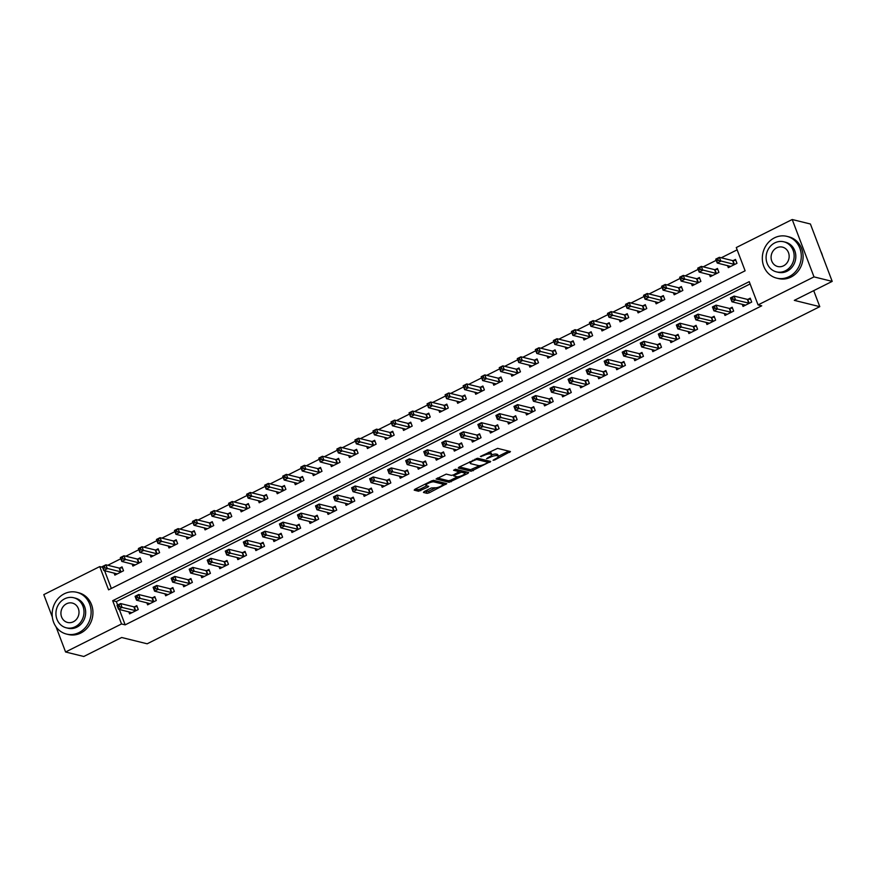 <?xml version="1.0" encoding="UTF-8"?>
<svg xmlns="http://www.w3.org/2000/svg" width="876" height="876" viewBox="0 0 876 876"><rect width="100%" height="100%" fill="white"/><g stroke="black" fill="none" stroke-linecap="round" stroke-linejoin="round"><path stroke-width="1.31" d="M491.775 454.808A5.409 1.434 159.2 0 1 496.221 454.096L497.294 454.359A5.409 1.434 159.2 0 1 497.809 454.721L498.4 456.265A5.409 1.434 159.2 0 1 495.63 458.75L493.079 460.272L494.688 459.977L510.445 451.545L497.579 448.37L480.398 456.451L483.344 455.717A5.409 1.434 159.2 0 1 490.166 454.009L491.239 454.272A5.409 1.434 159.2 0 1 491.754 454.622A5.409 1.434 159.2 0 1 488.983 457.108L486.552 458.706L489.991 457.36A5.409 1.434 159.2 0 1 496.812 455.651L497.875 455.914A5.409 1.434 159.2 0 1 498.4 456.265L508.693 451.107M424.159 491.556L423.458 492.443L427.061 493.33L429.196 492.805L446.771 483.651L433.751 480.355L431.627 480.891L414.906 489.268L414.206 490.155L418.564 491.239L427.849 487.111L428.714 486.333L426.382 485.698A4.522 1.205 159.2 0 1 425.955 485.403A4.522 1.205 159.2 0 1 428.988 482.983A4.522 1.205 159.2 0 1 433.97 481.899L442.435 483.99A4.522 1.205 159.2 0 1 442.862 484.286A4.522 1.205 159.2 0 1 439.829 486.695A4.522 1.205 159.2 0 1 434.857 487.79L431.31 487.976L424.159 491.556M52.319 617.065L43.8 594.618L99.733 566.586L108.569 589.844L745.115 270.804L736.278 247.547L792.211 219.515L810.409 224.004L832.2 281.382L794.313 300.369L819.783 306.666L147.157 643.794L121.676 637.498L83.789 656.485L65.59 651.996L56.031 626.811M832.2 281.382L814.001 276.882L758.068 304.914L749.232 281.656L112.686 600.706L121.523 623.964L65.59 651.996M119.311 609.444L125.169 624.862L761.715 305.812L758.068 304.914M125.169 624.862L121.523 623.964M471.124 471.244L490.68 461.455L477.814 458.268L458.969 467.182L458.268 468.069L471.124 471.244L470.532 469.7L479.665 465.66M467.937 473.379L449.092 482.293L436.073 479.008L446.223 474.113L451.436 475.394L453.571 474.869L459.177 471.704L453.582 470.259L455.575 469.262L468.649 472.493L467.937 473.379L467.499 472.208M750.108 283.944L116.333 601.604L117.647 605.064M742.246 304.322L743.034 306.414L751.696 302.067L750.228 298.19L747.874 299.373M724.2 313.367L724.989 315.448L733.65 311.111L732.183 307.235L729.828 308.407M706.155 322.412L706.954 324.492L715.615 320.156L714.137 316.28L711.794 317.451M688.12 331.457L688.908 333.537L697.57 329.201L696.091 325.325L693.748 326.496M670.074 340.501L670.863 342.582L679.524 338.245L678.057 334.369L675.703 335.541M652.029 349.535L652.817 351.626L661.479 347.279L660.011 343.403L657.657 344.586M633.983 358.58L634.782 360.671L643.444 356.324L641.966 352.448L639.622 353.63M615.948 367.624L616.737 369.716L625.398 365.369L623.92 361.492L621.577 362.675M597.903 376.669L598.691 378.75L607.353 374.413L605.885 370.537L603.531 371.72M579.857 385.714L580.657 387.794L589.307 383.458L587.84 379.582L585.497 380.753M561.812 394.758L562.611 396.839L571.272 392.503L569.794 388.626L567.451 389.798M543.777 403.803L544.565 405.884L553.227 401.547L551.749 397.671L549.405 398.843M525.731 412.837L526.52 414.928L535.181 410.581L533.714 406.705L531.36 407.887M507.686 421.882L508.485 423.973L517.136 419.626L515.668 415.75L513.325 416.932M489.64 430.926L490.44 433.018L499.101 428.671L497.623 424.794L495.279 425.977M471.606 439.971L472.394 442.051L481.055 437.715L479.588 433.839L477.234 435.022M453.56 449.016L454.348 451.096L463.01 446.76L461.542 442.884L459.188 444.055M435.514 458.06L436.314 460.141L444.975 455.805L443.497 451.928L441.154 453.1M417.48 467.105L418.268 469.186L426.93 464.849L425.451 460.973L423.108 462.145M399.434 476.139L400.222 478.23L408.884 473.894L407.417 470.007L405.062 471.189M381.389 485.184L382.177 487.275L390.838 482.928L389.371 479.052L387.017 480.234M363.343 494.228L364.142 496.32L372.804 491.973L371.325 488.096L368.982 489.279M345.308 503.273L346.097 505.353L354.758 501.017L353.28 497.141L350.937 498.324M327.263 512.318L328.051 514.398L336.712 510.062L335.245 506.186L332.891 507.357M309.217 521.362L310.016 523.443L318.667 519.107L317.2 515.23L314.856 516.402M291.171 530.407L291.971 532.488L300.632 528.151L299.154 524.275L296.811 525.447M273.137 539.441L273.925 541.532L282.587 537.196L281.119 533.309L278.765 534.491M255.091 548.486L255.88 550.577L264.541 546.23L263.074 542.354L260.719 543.536M237.046 557.53L237.845 559.622L246.506 555.274L245.028 551.398L242.685 552.581M219.011 566.575L219.799 568.666L228.461 564.319L226.983 560.443L224.639 561.625M200.965 575.62L201.754 577.7L210.415 573.364L208.948 569.488L206.594 570.659M182.92 584.664L183.708 586.745L192.37 582.409L190.902 578.532L188.548 579.704M164.874 593.709L165.674 595.789L174.335 591.453L172.857 587.577L170.513 588.749M146.839 602.743L147.628 604.834L156.289 600.498L154.811 596.622L152.468 597.793M128.794 611.787L129.582 613.879L138.244 609.532L136.776 605.655L134.422 606.838M737.143 249.835L721.255 257.796M716.207 260.325L703.209 266.841M698.161 269.37L685.163 275.885M680.115 278.415L667.129 284.93M662.081 287.459L649.083 293.975M644.035 296.504L631.038 303.008M625.99 305.549L612.992 312.053M607.944 314.583L594.957 321.098M589.909 323.627L576.912 330.142M571.864 332.672L558.866 339.187M553.818 341.717L540.831 348.232M535.773 350.761L522.786 357.277M517.738 359.806L504.74 366.31M499.692 368.851L486.695 375.355M481.647 377.885L468.66 384.4M463.601 386.929L450.614 393.444M445.566 395.974L432.569 402.489M427.521 405.019L414.523 411.534M409.475 414.063L396.489 420.579M391.441 423.108L378.443 429.612M373.395 432.153L360.397 438.657M355.349 441.186L342.363 447.702M337.304 450.231L324.317 456.746M319.269 459.276L306.272 465.791M301.224 468.321L288.226 474.836M283.178 477.365L270.191 483.88M265.132 486.41L252.146 492.925M247.098 495.455L234.1 501.959M229.052 504.488L216.054 511.004M211.006 513.533L198.02 520.048M192.972 522.578L179.974 529.093M174.926 531.622L161.929 538.138M156.881 540.667L143.883 547.182M138.835 549.712L125.848 556.227M120.8 558.757L107.803 565.261M104.583 570.681L111.34 588.453M727.518 265.559L728.306 267.64L736.968 263.304L735.501 259.427L733.146 260.599M709.472 274.604L710.272 276.685L718.922 272.348L717.455 268.472L715.112 269.644M691.427 283.649L692.226 285.729L700.888 281.393L699.409 277.517L697.066 278.688M673.392 292.683L674.181 294.774L682.842 290.438L681.375 286.551L679.02 287.733M655.347 301.727L656.135 303.819L664.796 299.472L663.329 295.595L660.975 296.778M637.301 310.772L638.1 312.863L646.762 308.516L645.283 304.64L642.94 305.823M619.266 319.817L620.055 321.897L628.716 317.561L627.238 313.685L624.895 314.867M601.221 328.861L602.009 330.942L610.671 326.606L609.203 322.729L606.849 323.901M583.175 337.906L583.963 339.987L592.625 335.65L591.158 331.774L588.803 332.946M565.13 346.951L565.929 349.031L574.59 344.695L573.112 340.819L570.769 341.99M547.095 355.985L547.883 358.076L556.545 353.74L555.066 349.852L552.723 351.035M529.049 365.029L529.838 367.121L538.499 362.774L537.032 358.897L534.678 360.08M511.004 374.074L511.792 376.165L520.453 371.818L518.986 367.942L516.632 369.125M492.958 383.119L493.757 385.21L502.419 380.863L500.941 376.987L498.597 378.169M474.923 392.163L475.712 394.244L484.373 389.908L482.895 386.031L480.552 387.203M456.878 401.208L457.666 403.288L466.328 398.952L464.86 395.076L462.506 396.248M438.832 410.253L439.632 412.333L448.282 407.997L446.815 404.121L444.471 405.292M420.787 419.286L421.586 421.378L430.247 417.042L428.769 413.165L426.426 414.337M402.752 428.331L403.54 430.423L412.202 426.075L410.735 422.199L408.38 423.382M384.706 437.376L385.495 439.467L394.156 435.12L392.689 431.244L390.335 432.426M366.661 446.421L367.46 448.512L376.122 444.165L374.643 440.289L372.3 441.471M348.626 455.465L349.415 457.546L358.076 453.21L356.598 449.333L354.254 450.505M330.58 464.51L331.369 466.59L340.03 462.254L338.563 458.378L336.209 459.55M312.535 473.555L313.323 475.635L321.985 471.299L320.517 467.423L318.163 468.594M294.489 482.588L295.289 484.68L303.95 480.344L302.472 476.467L300.129 477.639M276.455 491.633L277.243 493.725L285.905 489.377L284.426 485.501L282.083 486.684M258.409 500.678L259.197 502.769L267.859 498.422L266.392 494.546L264.037 495.728M240.363 509.722L241.163 511.814L249.813 507.467L248.346 503.59L246.003 504.773M222.318 518.767L223.117 520.848L231.779 516.511L230.3 512.635L227.957 513.807M204.283 527.812L205.072 529.892L213.733 525.556L212.255 521.68L209.911 522.852M186.238 536.857L187.026 538.937L195.687 534.601L194.22 530.725L191.866 531.896M168.192 545.89L168.991 547.982L177.653 543.646L176.175 539.769L173.831 540.941M150.157 554.935L150.946 557.026L159.607 552.679L158.129 548.803L155.786 549.986M132.112 563.98L132.9 566.071L141.562 561.724L140.094 557.848L137.74 559.03M114.066 573.024L114.855 575.116L123.516 570.769L122.049 566.892L119.694 568.075M819.783 306.666L813.705 290.646M792.211 219.515L814.001 276.882M102.558 567.287L99.733 566.586M116.333 601.604L112.686 600.706M491.754 454.622L491.162 453.078A5.409 1.434 159.2 0 0 490.648 452.728L491.239 454.272M488.458 452.41A5.409 1.434 159.2 0 1 489.575 452.454L490.648 452.728M459.429 466.952L470.532 469.7M487.746 461.608L488.928 461.017M487.417 462.867L487.91 462.254L476.621 459.462L473.073 460.864A5.409 1.434 159.2 0 0 470.303 463.349A5.409 1.434 159.2 0 0 470.828 463.7L478.537 465.605A5.409 1.434 159.2 0 0 485.359 463.897L487.417 462.867M487.395 460.907L487.91 462.254M477.442 458.257L487.319 460.699M469.722 461.794L470.303 463.349M466.897 472.055L464.817 473.106M457.447 476.796L450.636 480.212L451.228 481.756M437.398 478L448.501 480.738L450.636 480.212M458.542 470.346L455.235 469.262M456.845 476.73A4.522 1.205 159.2 0 0 461.827 475.646A4.522 1.205 159.2 0 0 464.86 473.226A4.522 1.205 159.2 0 0 464.433 472.93L461.444 472.197L454.567 475.11L453.702 475.887L456.845 476.73M464.86 473.226L464.269 471.682A4.522 1.205 159.2 0 0 463.842 471.387L464.433 472.93M458.936 471.08L463.842 471.387M442.862 484.286L442.281 482.731A4.522 1.205 159.2 0 0 441.843 482.435L442.435 483.99M433.97 481.899L433.379 480.344L441.843 482.435M415.366 489.038L417.972 489.684L420.097 489.147L426.798 485.797M424.619 491.326L428.605 491.25L435.405 487.844M442.807 484.132L444.866 483.103M716.918 261.081L718.364 260.347L717.773 258.803L716.327 259.526L717.225 263.019L715.747 259.143L719.36 257.325L720.828 261.201L717.225 263.019L730.661 266.468M735.862 260.369L732.61 260.599L719.36 257.325L717.773 258.803M734.625 264.475L718.364 260.347M715.747 259.143L716.327 259.526M733.092 299.121L732.5 297.566L731.055 298.289L731.646 299.844L733.092 299.121L735.555 299.975L731.953 301.782L730.475 297.906L734.088 296.099L735.555 299.975L749.352 303.249M745.202 305.056L731.953 301.782L731.646 299.844M732.5 297.566L734.088 296.099L747.337 299.373L750.579 299.143M731.055 298.289L730.475 297.906M698.873 270.115L700.318 269.392L699.727 267.848L698.292 268.571L699.179 272.064L697.712 268.176L701.315 266.37L702.793 270.246L699.179 272.064L712.615 275.513M717.816 269.414L714.564 269.644L701.315 266.37L699.727 267.848M716.579 273.52L700.318 269.392M697.712 268.176L698.292 268.571M680.838 279.159L682.273 278.437L681.692 276.893L680.247 277.615L681.134 281.097L679.667 277.221L683.28 275.414L684.747 279.291L681.134 281.097L694.383 284.371M699.771 278.459L696.519 278.688L683.28 275.414L681.692 276.893M698.533 282.565L682.273 278.437M679.667 277.221L680.247 277.615M662.793 288.204L664.238 287.481L663.647 285.926L662.201 286.66L663.099 290.142L661.621 286.266L665.234 284.459L666.702 288.335L663.099 290.142L676.535 293.591M681.725 287.503L678.484 287.733L665.234 284.459L663.647 285.926M680.499 291.609L664.238 287.481M661.621 286.266L662.201 286.66M715.046 308.166L714.455 306.611L713.009 307.334L713.601 308.889L715.046 308.166L717.521 309.02L713.907 310.827L712.44 306.95L716.042 305.144L717.521 309.02L731.307 312.294M727.343 314.276L713.907 310.827L713.601 308.889M714.455 306.611L716.042 305.144L729.292 308.407L732.544 308.177M713.009 307.334L712.44 306.95M697 317.2L696.409 315.656L694.975 316.378L695.555 317.933L697 317.2L699.475 318.054L695.862 319.871L694.394 315.995L697.997 314.177L699.475 318.054L713.261 321.328M709.111 323.135L695.862 319.871L695.555 317.933M696.409 315.656L697.997 314.177L711.246 317.451L714.498 317.221M694.975 316.378L694.394 315.995M678.955 326.244L678.374 324.7L676.929 325.423L677.52 326.967L678.955 326.244L681.429 327.098L677.827 328.916L676.349 325.029L679.962 323.222L681.429 327.098L695.215 330.372M691.252 332.365L677.827 328.916L677.52 326.967M678.374 324.7L679.962 323.222L693.201 326.496L696.453 326.266M676.929 325.423L676.349 325.029M644.747 297.249L646.192 296.526L645.601 294.971L644.156 295.694L645.054 299.187L643.586 295.311L647.189 293.504L648.667 297.38L645.054 299.187L658.489 302.636M663.69 296.548L660.438 296.778L647.189 293.504L645.601 294.971M662.453 300.654L646.192 296.526M643.586 295.311L644.156 295.694M660.92 335.289L660.329 333.745L658.883 334.468L659.475 336.012L660.92 335.289L663.384 336.143L659.781 337.95L658.303 334.074L661.917 332.267L663.384 336.143L677.181 339.417M673.217 341.41L659.781 337.95L659.475 336.012M660.329 333.745L661.917 332.267L675.166 335.541L678.407 335.311M658.883 334.468L658.303 334.074M822.586 256.077A21.506 19.36 -76.1 0 0 820.779 251.324M789.156 276.63A21.506 19.36 -76.1 0 0 801.255 254.916A21.506 19.36 -76.1 0 0 786.955 236.367A21.506 19.36 -76.1 0 0 774.439 237.856A21.506 19.36 -76.1 0 0 762.35 259.57A21.506 19.36 -76.1 0 0 776.64 278.119A21.506 19.36 -76.1 0 0 789.156 276.63M776.64 278.119L778.457 278.568A21.506 19.36 -76.1 0 0 790.984 277.079A21.506 19.36 -76.1 0 0 803.073 255.365A21.506 19.36 -76.1 0 0 788.772 236.816L786.955 236.367M783.834 241.798L785.509 242.214A15.483 13.939 103.9 0 1 795.802 255.573A15.483 13.939 103.9 0 1 787.097 271.199A15.483 13.939 103.9 0 1 778.085 272.272L776.41 271.867A15.483 13.939 -76.1 0 0 785.422 270.783A15.483 13.939 -76.1 0 0 794.127 255.157A15.483 13.939 -76.1 0 0 783.834 241.798A15.483 13.939 -76.1 0 0 774.822 242.871A15.483 13.939 -76.1 0 0 766.117 258.508A15.483 13.939 -76.1 0 0 776.41 271.867M776.705 247.831A9.975 8.979 -76.1 0 0 771.099 257.905A9.975 8.979 -76.1 0 0 777.735 266.523A9.975 8.979 -76.1 0 0 783.538 265.822A9.975 8.979 -76.1 0 0 789.145 255.748A9.975 8.979 -76.1 0 0 782.52 247.141A9.975 8.979 -76.1 0 0 776.705 247.831M79.004 632.571A21.506 19.36 -76.1 0 0 91.093 610.857A21.506 19.36 -76.1 0 0 76.792 592.307A21.506 19.36 -76.1 0 0 64.276 593.797A21.506 19.36 -76.1 0 0 52.188 615.51A21.506 19.36 -76.1 0 0 66.477 634.06A21.506 19.36 -76.1 0 0 79.004 632.571M66.477 634.06L68.306 634.509A21.506 19.36 -76.1 0 0 80.822 633.019A21.506 19.36 -76.1 0 0 92.911 611.306A21.506 19.36 -76.1 0 0 78.621 592.756L76.792 592.307M73.683 597.739L75.347 598.155A15.483 13.939 103.9 0 1 85.64 611.514A15.483 13.939 103.9 0 1 76.935 627.139A15.483 13.939 103.9 0 1 67.923 628.212L66.248 627.796A15.483 13.939 -76.1 0 0 75.27 626.723A15.483 13.939 -76.1 0 0 83.976 611.098A15.483 13.939 -76.1 0 0 73.683 597.739A15.483 13.939 -76.1 0 0 64.66 598.812A15.483 13.939 -76.1 0 0 55.955 614.437A15.483 13.939 -76.1 0 0 66.248 627.796M66.543 603.772A9.975 8.979 -76.1 0 0 60.937 613.846A9.975 8.979 -76.1 0 0 67.572 622.453A9.975 8.979 -76.1 0 0 73.376 621.763A9.975 8.979 -76.1 0 0 78.993 611.689A9.975 8.979 -76.1 0 0 72.358 603.082A9.975 8.979 -76.1 0 0 66.543 603.772M626.701 306.293L628.147 305.571L627.555 304.016L626.121 304.738L627.008 308.232L625.541 304.355L629.143 302.548L630.621 306.425L627.008 308.232L640.444 311.681M645.645 305.593L642.393 305.823L629.143 302.548L627.555 304.016M644.408 309.699L628.147 305.571M625.541 304.355L626.121 304.738M608.667 315.338L610.101 314.615L609.521 313.06L608.075 313.783L608.973 317.276L607.495 313.4L611.109 311.593L612.576 315.47L608.973 317.276L622.212 320.55M627.599 314.626L624.347 314.856L611.109 311.593L609.521 313.06M626.362 318.744L610.101 314.615M607.495 313.4L608.075 313.783M590.621 324.383L592.067 323.66L591.475 322.105L590.03 322.828L590.928 326.321L589.449 322.445L593.063 320.627L594.53 324.514L590.928 326.321L604.363 329.77M609.554 323.671L606.312 323.901L593.063 320.627L591.475 322.105M608.327 327.777L592.067 323.66M589.449 322.445L590.03 322.828M572.575 333.417L574.021 332.694L573.43 331.15L571.984 331.873L572.882 335.366L571.415 331.489L575.017 329.672L576.496 333.548L572.882 335.366L586.132 338.629M591.519 332.716L588.267 332.946L575.017 329.672L573.43 331.15M590.282 336.822L574.021 332.694M571.415 331.489L571.984 331.873M554.53 342.461L555.975 341.739L555.384 340.195L553.95 340.917L554.837 344.399L553.369 340.523L556.972 338.716L558.45 342.593L554.837 344.399L568.272 347.86M573.473 341.76L570.221 341.99L556.972 338.716L555.384 340.195M572.236 345.867L555.975 341.739M553.369 340.523L553.95 340.917M642.875 344.334L642.283 342.779L640.838 343.512L641.429 345.056L642.875 344.334L645.349 345.188L641.736 346.995L640.268 343.118L643.871 341.311L645.349 345.188L659.135 348.462M655.171 350.444L641.736 346.995L641.429 345.056M642.283 342.779L643.871 341.311L657.12 344.586L660.373 344.356M640.838 343.512L640.268 343.118M624.829 353.378L624.238 351.824L622.803 352.546L623.383 354.101L624.829 353.378L627.304 354.233L623.69 356.039L622.223 352.163L625.825 350.356L627.304 354.233L641.09 357.507M636.94 359.313L623.69 356.039L623.383 354.101M624.238 351.824L625.825 350.356L639.075 353.63L642.327 353.4M622.803 352.546L622.223 352.163M606.794 362.423L606.203 360.868L604.758 361.591L605.349 363.146L606.794 362.423L609.258 363.277L605.655 365.084L604.177 361.208L607.791 359.401L609.258 363.277L623.044 366.551M619.08 368.533L605.655 365.084L605.349 363.146M606.203 360.868L607.791 359.401L621.029 362.675L624.281 362.445M604.758 361.591L604.177 361.208M588.749 371.468L588.157 369.913L586.712 370.636L587.303 372.19L588.749 371.468L591.212 372.322L587.61 374.129L586.132 370.252L589.745 368.446L591.212 372.322L605.009 375.596M600.859 377.403L587.61 374.129L587.303 372.19M588.157 369.913L589.745 368.446L602.995 371.709L606.247 371.479M586.712 370.636L586.132 370.252M570.703 380.502L570.112 378.958L568.666 379.68L569.258 381.235L570.703 380.502L573.178 381.356L569.564 383.173L568.097 379.297L571.7 377.479L573.178 381.356L586.964 384.63M583 386.623L569.564 383.173L569.258 381.235M570.112 378.958L571.7 377.479L584.949 380.753L588.201 380.523M568.666 379.68L568.097 379.297M536.495 351.506L537.941 350.783L537.349 349.228L535.904 349.962L536.802 353.444L535.324 349.568L538.937 347.761L540.404 351.637L536.802 353.444L550.227 356.893M555.428 350.805L552.176 351.035L538.937 347.761L537.349 349.228M554.19 354.911L537.941 350.783M535.324 349.568L535.904 349.962M552.657 389.546L552.077 388.002L550.632 388.725L551.223 390.269L552.657 389.546L555.132 390.4L551.519 392.218L550.051 388.331L553.665 386.524L555.132 390.4L568.918 393.674M564.954 395.667L551.519 392.218L551.223 390.269M552.077 388.002L553.665 386.524L566.903 389.798L570.156 389.568M550.632 388.725L550.051 388.331M518.45 360.551L519.895 359.828L519.304 358.273L517.858 358.996L518.756 362.489L517.278 358.613L520.891 356.806L522.359 360.682L518.756 362.489L532.192 365.938M537.382 359.85L534.141 360.08L520.891 356.806L519.304 358.273M536.156 363.956L519.895 359.828M517.278 358.613L517.858 358.996M534.623 398.591L534.031 397.047L532.586 397.77L533.177 399.314L534.623 398.591L537.087 399.445L533.484 401.252L532.006 397.375L535.619 395.569L537.087 399.445L550.884 402.719M546.723 404.526L533.484 401.252L533.177 399.314M534.031 397.047L535.619 395.569L548.869 398.843L552.11 398.613M532.586 397.77L532.006 397.375M500.404 369.595L501.849 368.873L501.258 367.318L499.813 368.04L500.711 371.534L499.243 367.657L502.846 365.85L504.324 369.727L500.711 371.534L514.146 374.983M519.348 368.895L516.095 369.125L502.846 365.85L501.258 367.318M518.11 373.001L501.849 368.873M499.243 367.657L499.813 368.04M516.577 407.636L515.986 406.081L514.54 406.814L515.132 408.358L516.577 407.636L519.052 408.49L515.438 410.296L513.96 406.42L517.574 404.613L519.052 408.49L532.838 411.764M528.874 413.746L515.438 410.296L515.132 408.358M515.986 406.081L517.574 404.613L530.823 407.887L534.075 407.658M514.54 406.814L513.96 406.42M482.369 378.64L483.804 377.917L483.224 376.362L481.778 377.085L482.665 380.578L481.198 376.702L484.8 374.895L486.279 378.771L482.665 380.578L495.915 383.852M501.302 377.939L498.05 378.158L484.8 374.895L483.224 376.362M500.065 382.045L483.804 377.917M481.198 376.702L481.778 377.085M498.532 416.68L497.94 415.125L496.506 415.848L497.086 417.403L498.532 416.68L501.006 417.534L497.393 419.341L495.925 415.465L499.528 413.658L501.006 417.534L514.792 420.808M510.642 422.615L497.393 419.341L497.086 417.403M497.94 415.125L499.528 413.658L512.778 416.932L516.03 416.702M496.506 415.848L495.925 415.465M464.324 387.685L465.769 386.962L465.178 385.407L463.733 386.13L464.63 389.623L463.152 385.747L466.766 383.929L468.233 387.816L464.63 389.623L478.055 393.072M483.256 386.973L480.015 387.203L466.766 383.929L465.178 385.407M482.03 391.079L465.769 386.962M463.152 385.747L463.733 386.13M480.486 425.725L479.906 424.17L478.46 424.893L479.052 426.448L480.486 425.725L482.961 426.579L479.358 428.386L477.88 424.51L481.493 422.703L482.961 426.579L496.747 429.853M492.783 431.835L479.358 428.386L479.052 426.448M479.906 424.17L481.493 422.703L494.732 425.977L497.984 425.747M478.46 424.893L477.88 424.51M446.278 396.719L447.724 395.996L447.132 394.452L445.687 395.175L446.585 398.668L445.107 394.791L448.72 392.974L450.198 396.85L446.585 398.668L459.834 401.931M465.222 396.018L461.97 396.248L448.72 392.974L447.132 394.452M463.984 400.124L447.724 395.996M445.107 394.791L445.687 395.175M462.451 434.77L461.86 433.215L460.415 433.938L461.006 435.492L462.451 434.77L464.915 435.624L461.313 437.431L459.834 433.554L463.448 431.748L464.915 435.624L478.712 438.898M474.562 440.705L461.313 437.431L461.006 435.492M461.86 433.215L463.448 431.748L476.697 435.011L479.938 434.781M460.415 433.938L459.834 433.554M428.233 405.763L429.678 405.04L429.087 403.497L427.652 404.219L428.539 407.701L427.072 403.825L430.674 402.018L432.153 405.895L428.539 407.701L441.975 411.162M447.176 405.062L443.924 405.292L430.674 402.018L429.087 403.497M445.939 409.169L429.678 405.04M427.072 403.825L427.652 404.219M410.198 414.808L411.632 414.085L411.052 412.53L409.607 413.264L410.505 416.746L409.026 412.87L412.64 411.063L414.107 414.939L410.505 416.746L423.743 420.02M429.13 414.107L425.878 414.337L412.64 411.063L411.052 412.53M427.893 418.213L411.632 414.085M409.026 412.87L409.607 413.264M392.152 423.853L393.598 423.13L393.006 421.575L391.561 422.298L392.459 425.791L390.981 421.914L394.594 420.108L396.061 423.984L392.459 425.791L405.895 429.24M411.085 423.152L407.844 423.382L394.594 420.108L393.006 421.575M409.858 427.258L393.598 423.13M390.981 421.914L391.561 422.298M374.107 432.897L375.552 432.175L374.961 430.62L373.515 431.342L374.413 434.835L372.946 430.959L376.549 429.152L378.027 433.029L374.413 434.835L387.663 438.11M393.05 432.196L389.798 432.426L376.549 429.152L374.961 430.62M391.813 436.303L375.552 432.175M372.946 430.959L373.515 431.342M356.061 441.942L357.507 441.219L356.915 439.664L355.481 440.387L356.368 443.88L354.9 440.004L358.503 438.197L359.981 442.073L356.368 443.88L369.803 447.329M375.005 441.241L371.752 441.46L358.503 438.197L356.915 439.664M373.767 445.347L357.507 441.219M354.9 440.004L355.481 440.387M338.026 450.987L339.472 450.264L338.881 448.709L337.435 449.432L338.333 452.925L336.855 449.049L340.468 447.242L341.936 451.118L338.333 452.925L351.758 456.374M356.959 450.275L353.707 450.505L340.468 447.242L338.881 448.709M355.722 454.381L339.472 450.264M336.855 449.049L337.435 449.432M319.981 460.02L321.426 459.298L320.835 457.754L319.39 458.476L320.287 461.97L318.809 458.093L322.423 456.276L323.89 460.152L320.287 461.97L333.723 465.419M338.913 459.32L335.672 459.55L322.423 456.276L320.835 457.754M337.687 463.426L321.426 459.298M318.809 458.093L319.39 458.476M301.935 469.065L303.381 468.342L302.789 466.798L301.344 467.521L302.242 471.003L300.775 467.127L304.377 465.32L305.855 469.197L302.242 471.003L315.678 474.464M320.879 468.364L317.627 468.594L304.377 465.32L302.789 466.798M319.641 472.471L303.381 468.342M300.775 467.127L301.344 467.521M283.89 478.11L285.335 477.387L284.755 475.832L283.309 476.566L284.196 480.048L282.729 476.172L286.332 474.365L287.81 478.241L284.196 480.048L297.446 483.322M302.833 477.409L299.581 477.639L286.332 474.365L284.755 475.832M301.596 481.515L285.335 477.387M282.729 476.172L283.309 476.566M265.855 487.155L267.3 486.432L266.709 484.877L265.264 485.6L266.162 489.093L264.683 485.216L268.297 483.41L269.764 487.286L266.162 489.093L279.586 492.542M284.788 486.454L281.546 486.684L268.297 483.41L266.709 484.877M283.55 490.56L267.3 486.432M264.683 485.216L265.264 485.6M247.809 496.199L249.255 495.477L248.664 493.922L247.218 494.644L248.116 498.137L246.638 494.261L250.251 492.454L251.719 496.331L248.116 498.137L261.366 501.411M266.753 495.498L263.501 495.728L250.251 492.454L248.664 493.922M265.516 499.605L249.255 495.477M246.638 494.261L247.218 494.644M229.764 505.244L231.209 504.521L230.618 502.966L229.184 503.689L230.07 507.182L228.603 503.306L232.206 501.499L233.684 505.375L230.07 507.182L243.506 510.631M248.707 504.543L245.455 504.773L232.206 501.499L230.618 502.966M247.47 508.649L231.209 504.521M228.603 503.306L229.184 503.689M211.729 514.289L213.164 513.566L212.583 512.011L211.138 512.734L212.025 516.227L210.558 512.351L214.171 510.544L215.638 514.42L212.025 516.227L225.274 519.501M230.662 513.577L227.41 513.807L214.171 510.544L212.583 512.011M229.424 517.683L213.164 513.566M210.558 512.351L211.138 512.734M193.684 523.322L195.129 522.6L194.538 521.056L193.092 521.778L193.99 525.271L192.512 521.395L196.125 519.577L197.593 523.454L193.99 525.271L207.426 528.721M212.616 522.622L209.375 522.852L196.125 519.577L194.538 521.056M211.39 526.728L195.129 522.6M192.512 521.395L193.092 521.778M175.638 532.367L177.083 531.644L176.492 530.1L175.047 530.823L175.945 534.305L174.477 530.429L178.08 528.622L179.558 532.499L175.945 534.305L189.194 537.579M194.581 531.666L191.329 531.896L178.08 528.622L176.492 530.1M193.344 535.773L177.083 531.644M174.477 530.429L175.047 530.823M157.592 541.412L159.038 540.689L158.446 539.145L157.012 539.868L157.899 543.35L156.432 539.474L160.034 537.667L161.512 541.543L157.899 543.35L171.335 546.799M176.536 540.711L173.284 540.941L160.034 537.667L158.446 539.145M175.299 544.817L159.038 540.689M156.432 539.474L157.012 539.868M139.558 550.457L140.992 549.734L140.412 548.179L138.966 548.902L139.864 552.395L138.386 548.518L142 546.712L143.467 550.588L139.864 552.395L153.289 555.844M158.49 549.756L155.238 549.986L142 546.712L140.412 548.179M157.253 553.862L140.992 549.734M138.386 548.518L138.966 548.902M121.512 559.501L122.958 558.779L122.366 557.224L120.921 557.946L121.819 561.439L120.341 557.563L123.954 555.756L125.421 559.633L121.819 561.439L135.254 564.889M140.445 558.8L137.203 559.03L123.954 555.756L122.366 557.224M139.218 562.907L122.958 558.779M120.341 557.563L120.921 557.946M444.406 443.814L443.814 442.26L442.369 442.982L442.96 444.537L444.406 443.814L446.88 444.669L443.267 446.475L441.8 442.599L445.402 440.781L446.88 444.669L460.666 447.932M456.703 449.925L443.267 446.475L442.96 444.537M443.814 442.26L445.402 440.781L458.652 444.055L461.904 443.825M442.369 442.982L441.8 442.599M426.36 452.848L425.769 451.304L424.334 452.027L424.915 453.571L426.36 452.848L428.835 453.702L425.221 455.52L423.754 451.644L427.357 449.826L428.835 453.702L442.621 456.976M438.471 458.783L425.221 455.52L424.915 453.571M425.769 451.304L427.357 449.826L440.606 453.1L443.858 452.87M424.334 452.027L423.754 451.644M408.325 461.893L407.734 460.349L406.289 461.072L406.88 462.616L408.325 461.893L410.789 462.747L407.187 464.554L405.708 460.677L409.322 458.871L410.789 462.747L424.575 466.021M420.611 468.014L407.187 464.554L406.88 462.616M407.734 460.349L409.322 458.871L422.56 462.145L425.813 461.915M406.289 461.072L405.708 460.677M390.28 470.938L389.689 469.383L388.243 470.116L388.834 471.66L390.28 470.938L392.744 471.792L389.141 473.598L387.663 469.722L391.276 467.915L392.744 471.792L406.541 475.066M402.391 476.873L389.141 473.598L388.834 471.66M389.689 469.383L391.276 467.915L404.526 471.189L407.767 470.959M388.243 470.116L387.663 469.722M372.234 479.982L371.643 478.427L370.198 479.15L370.789 480.705L372.234 479.982L374.709 480.836L371.095 482.643L369.628 478.767L373.231 476.96L374.709 480.836L388.495 484.11M384.531 486.092L371.095 482.643L370.789 480.705M371.643 478.427L373.231 476.96L386.48 480.234L389.732 480.004M370.198 479.15L369.628 478.767M354.189 489.027L353.608 487.472L352.163 488.195L352.754 489.75L354.189 489.027L356.663 489.881L353.05 491.688L351.583 487.812L355.185 486.005L356.663 489.881L370.449 493.155M366.486 495.137L353.05 491.688L352.754 489.75M353.608 487.472L355.185 486.005L368.435 489.279L371.687 489.049M352.163 488.195L351.583 487.812M336.154 498.072L335.563 496.517L334.117 497.24L334.709 498.794L336.154 498.072L338.618 498.926L335.015 500.733L333.537 496.856L337.15 495.05L338.618 498.926L352.404 502.2M348.254 504.007L335.015 500.733L334.709 498.794M335.563 496.517L337.15 495.05L350.4 498.313L353.641 498.094M334.117 497.24L333.537 496.856M318.108 507.116L317.517 505.561L316.072 506.284L316.663 507.839L318.108 507.116L320.572 507.97L316.97 509.777L315.491 505.901L319.105 504.083L320.572 507.97L334.369 511.234M330.405 513.226L316.97 509.777L316.663 507.839M317.517 505.561L319.105 504.083L332.354 507.357L335.607 507.127M316.072 506.284L315.491 505.901M300.063 516.15L299.472 514.606L298.037 515.329L298.617 516.873L300.063 516.15L302.538 517.004L298.924 518.822L297.457 514.946L301.059 513.128L302.538 517.004L316.324 520.278M312.174 522.085L298.924 518.822L298.617 516.873M299.472 514.606L301.059 513.128L314.309 516.402L317.561 516.172M298.037 515.329L297.457 514.946M282.017 525.195L281.437 523.651L279.991 524.374L280.583 525.918L282.017 525.195L284.492 526.049L280.878 527.856L279.411 523.979L283.025 522.173L284.492 526.049L298.278 529.323M294.314 531.316L280.878 527.856L280.583 525.918M281.437 523.651L283.025 522.173L296.263 525.447L299.515 525.217M279.991 524.374L279.411 523.979M263.983 534.24L263.391 532.685L261.946 533.418L262.537 534.962L263.983 534.24L266.446 535.094L262.844 536.9L261.366 533.024L264.979 531.217L266.446 535.094L280.243 538.368M276.093 540.174L262.844 536.9L262.537 534.962M263.391 532.685L264.979 531.217L278.229 534.491L281.47 534.261M261.946 533.418L261.366 533.024M245.937 543.284L245.346 541.729L243.9 542.452L244.492 544.007L245.937 543.284L248.412 544.138L244.798 545.945L243.331 542.069L246.933 540.262L248.412 544.138L262.198 547.412M258.234 549.394L244.798 545.945L244.492 544.007M245.346 541.729L246.933 540.262L260.183 543.536L263.435 543.306M243.9 542.452L243.331 542.069M227.891 552.329L227.3 550.774L225.866 551.497L226.446 553.052L227.891 552.329L230.366 553.183L226.753 554.99L225.285 551.114L228.888 549.307L230.366 553.183L244.152 556.457M240.002 558.264L226.753 554.99L226.446 553.052M227.3 550.774L228.888 549.307L242.137 552.581L245.389 552.351M225.866 551.497L225.285 551.114M209.846 561.374L209.265 559.819L207.82 560.541L208.411 562.096L209.846 561.374L212.321 562.228L208.718 564.034L207.24 560.158L210.853 558.351L212.321 562.228L226.107 565.502M222.143 567.484L208.718 564.034L208.411 562.096M209.265 559.819L210.853 558.351L224.092 561.615L227.344 561.396M207.82 560.541L207.24 560.158M191.811 570.418L191.22 568.863L189.774 569.586L190.366 571.141L191.811 570.418L194.275 571.272L190.672 573.079L189.194 569.203L192.808 567.396L194.275 571.272L208.072 574.536M203.922 576.353L190.672 573.079L190.366 571.141M191.22 568.863L192.808 567.396L206.057 570.659L209.298 570.429M189.774 569.586L189.194 569.203M173.766 579.452L173.174 577.908L171.729 578.631L172.32 580.175L173.766 579.452L176.24 580.306L172.627 582.124L171.159 578.248L174.762 576.43L176.24 580.306L190.026 583.58M186.062 585.573L172.627 582.124L172.32 580.175M173.174 577.908L174.762 576.43L188.011 579.704L191.264 579.474M171.729 578.631L171.159 578.248M155.72 588.497L155.129 586.953L153.694 587.676L154.275 589.22L155.72 588.497L158.195 589.351L154.581 591.158L153.114 587.281L156.716 585.475L158.195 589.351L171.981 592.625M168.017 594.618L154.581 591.158L154.275 589.22M155.129 586.953L156.716 585.475L169.966 588.749L173.218 588.519M153.694 587.676L153.114 587.281M137.685 597.542L137.094 595.987L135.649 596.72L136.24 598.264L137.685 597.542L140.149 598.396L136.547 600.202L135.068 596.326L138.682 594.519L140.149 598.396L153.935 601.67M149.971 603.652L136.547 600.202L136.24 598.264M137.094 595.987L138.682 594.519L151.92 597.793L155.172 597.563M135.649 596.72L135.068 596.326M103.467 568.546L104.912 567.823L104.321 566.268L102.875 566.991L103.773 570.484L102.306 566.608L105.908 564.801L107.387 568.677L103.773 570.484L117.209 573.933M122.41 567.845L119.158 568.075L105.908 564.801L104.321 566.268M121.173 571.951L104.912 567.823M102.306 566.608L102.875 566.991M119.64 606.586L119.048 605.031L117.603 605.754L118.194 607.309L119.64 606.586L122.103 607.44L118.501 609.247L117.023 605.371L120.636 603.564L122.103 607.44L135.9 610.714M131.937 612.696L118.501 609.247L118.194 607.309M119.048 605.031L120.636 603.564L133.886 606.838L137.127 606.608M117.603 605.754L117.023 605.371M494.447 459.342L494.688 459.977M481.154 456.067L481.395 456.692M487.801 457.71L488.041 458.334M497.294 454.359L497.875 455.914M496.221 454.096L496.812 455.651M489.739 456.703L489.991 457.36M489.575 452.454L490.166 454.009M483.103 455.093L483.344 455.717M509.295 451.26L509.733 452.432M489.531 461.17L489.969 462.342M472.668 469.164L473.259 470.719M476.27 458.553L476.621 459.462M474.891 459.21L475.131 459.834M472.832 460.239L473.073 460.864M448.501 480.738L449.092 482.293M458.433 470.051L459.013 471.595M460.853 470.653L461.444 472.197M459.035 472.011L459.32 472.733M454.326 474.485L454.567 475.11M427.4 485.95L427.849 487.111M420.097 489.147L420.688 490.702M417.972 489.684L418.564 491.239M445.468 483.256L445.906 484.417M428.605 491.25L429.196 492.805M426.47 491.786L427.061 493.33M732.982 260.621L734.46 264.497M732.61 260.599L734.077 264.475M748.805 303.249L747.337 299.373M749.177 303.26L747.71 299.384M714.936 269.666L716.415 273.542M714.564 269.644L716.042 273.52M696.902 278.699L698.369 282.576M696.519 278.688L697.997 282.565M678.856 287.744L680.323 291.62M678.484 287.733L679.951 291.609M730.759 312.283L729.292 308.407M731.142 312.305L729.664 308.429M712.725 321.328L711.246 317.451M713.097 321.35L711.619 317.473M694.679 330.372L693.201 326.496M695.051 330.394L693.584 326.518M660.811 296.789L662.289 300.665M660.438 296.778L661.906 300.654M676.633 339.417L675.166 335.541M677.006 339.428L675.538 335.552M642.765 305.834L644.243 309.71M642.393 305.823L643.871 309.699M624.73 314.878L626.198 318.755M624.347 314.856L625.825 318.733M606.685 323.923L608.152 327.799M606.312 323.901L607.78 327.777M588.639 332.968L590.117 336.844M588.267 332.946L589.734 336.822M570.605 342.001L572.072 345.878M570.221 341.99L571.7 345.867M658.588 348.462L657.12 344.586M658.971 348.473L657.493 344.596M640.553 357.507L639.075 353.63M640.925 357.517L639.458 353.641M622.507 366.551L621.029 362.675M622.88 366.562L621.413 362.686M604.462 375.585L602.995 371.709M604.845 375.607L603.367 371.731M586.416 384.63L584.949 380.753M586.8 384.652L585.321 380.775M552.559 351.046L554.026 354.922M552.176 351.035L553.654 354.911M568.382 393.674L566.903 389.798M568.754 393.696L567.287 389.82M534.513 360.091L535.992 363.967M534.141 360.08L535.608 363.956M550.336 402.719L548.869 398.843M550.708 402.73L549.241 398.854M516.468 369.135L517.946 373.012M516.095 369.125L517.563 373.001M532.29 411.764L530.823 407.887M532.674 411.775L531.195 407.898M498.433 378.18L499.9 382.056M498.05 378.158L499.528 382.045M514.256 420.808L512.778 416.932M514.628 420.819L513.15 416.943M480.387 387.225L481.855 391.101M480.015 387.203L481.482 391.079M496.21 429.853L494.732 425.977M496.582 429.864L495.115 425.988M462.342 396.27L463.82 400.146M461.97 396.248L463.437 400.124M478.165 438.887L476.697 435.011M478.537 438.909L477.07 435.033M444.296 405.303L445.774 409.18M443.924 405.292L445.402 409.169M426.262 414.348L427.729 418.224M425.878 414.337L427.357 418.213M408.216 423.393L409.683 427.269M407.844 423.382L409.311 427.258M390.17 432.437L391.649 436.314M389.798 432.426L391.265 436.303M372.136 441.482L373.603 445.358M371.752 441.46L373.231 445.347M354.09 450.527L355.557 454.403M353.707 450.505L355.185 454.381M336.045 459.571L337.523 463.448M335.672 459.55L337.14 463.426M317.999 468.605L319.477 472.482M317.627 468.594L319.094 472.471M299.964 477.65L301.432 481.526M299.581 477.639L301.059 481.515M281.919 486.695L283.386 490.571M281.546 486.684L283.014 490.56M263.873 495.739L265.351 499.616M263.501 495.728L264.968 499.605M245.827 504.784L247.306 508.66M245.455 504.773L246.933 508.649M227.793 513.829L229.26 517.705M227.41 513.807L228.888 517.683M209.747 522.873L211.215 526.75M209.375 522.852L210.842 526.728M191.702 531.907L193.18 535.784M191.329 531.896L192.797 535.773M173.656 540.952L175.134 544.828M173.284 540.941L174.762 544.817M155.621 549.997L157.089 553.873M155.238 549.986L156.716 553.862M137.576 559.041L139.043 562.918M137.203 559.03L138.671 562.907M460.119 447.932L458.652 444.055M460.502 447.954L459.024 444.077M442.084 456.976L440.606 453.1M442.457 456.998L440.989 453.122M424.039 466.021L422.56 462.145M424.411 466.032L422.944 462.156M405.993 475.066L404.526 471.189M406.376 475.077L404.898 471.2M387.948 484.11L386.48 480.234M388.331 484.121L386.853 480.245M369.913 493.155L368.435 489.279M370.285 493.166L368.818 489.29M351.867 502.189L350.4 498.313M352.24 502.211L350.772 498.334M333.822 511.234L332.354 507.357M334.205 511.255L332.727 507.379M315.787 520.278L314.309 516.402M316.159 520.3L314.681 516.424M297.741 529.323L296.263 525.447M298.114 529.334L296.646 525.458M279.696 538.368L278.229 534.491M280.068 538.379L278.601 534.502M261.65 547.412L260.183 543.536M262.034 547.423L260.555 543.547M243.616 556.457L242.137 552.581M243.988 556.468L242.51 552.592M225.57 565.502L224.092 561.615M225.942 565.513L224.475 561.636M207.524 574.536L206.057 570.659M207.897 574.557L206.429 570.681M189.479 583.58L188.011 579.704M189.862 583.602L188.384 579.726M171.444 592.625L169.966 588.749M171.816 592.636L170.349 588.76M153.399 601.67L151.92 597.793M153.771 601.681L152.304 597.804M119.53 568.086L121.008 571.962M119.158 568.075L120.625 571.951M135.353 610.714L133.886 606.838M135.736 610.725L134.258 606.849M487.428 460.776L488.02 462.331M458.586 470.16L459.177 471.704M453.352 474.967L453.702 475.887M425.418 484.001L425.955 485.403"/></g></svg>
